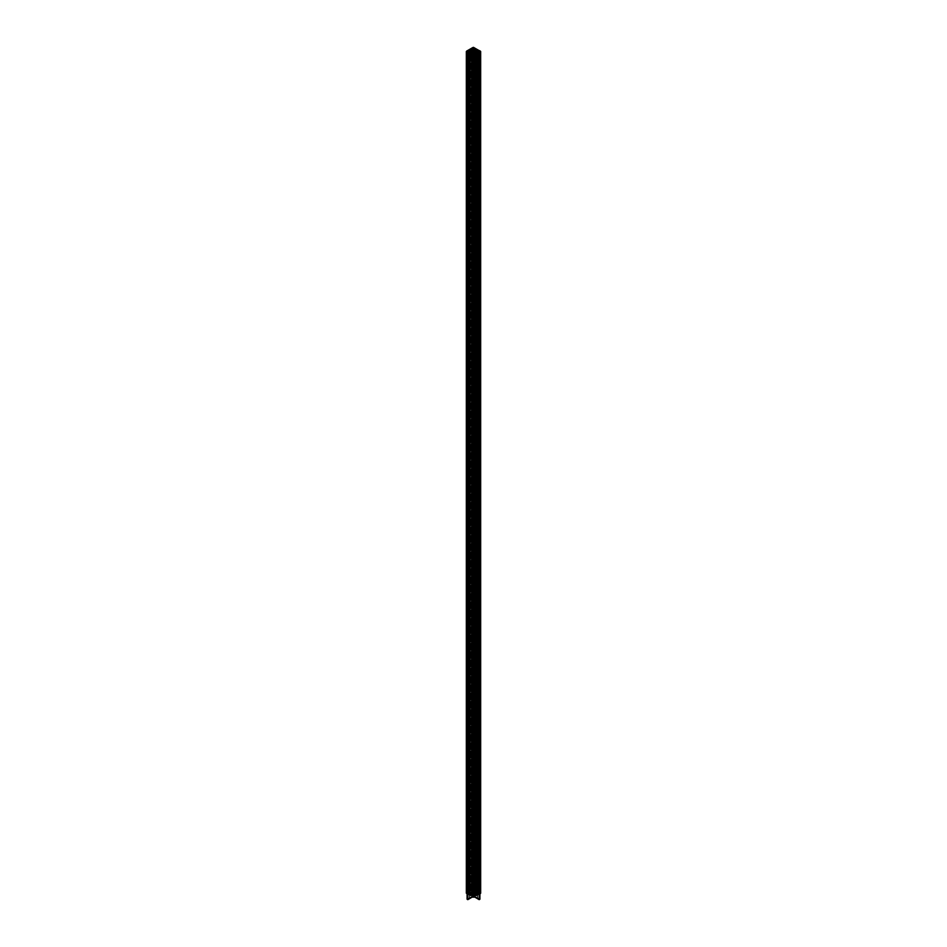 <?xml version="1.0" encoding="UTF-8"?>
<svg xmlns="http://www.w3.org/2000/svg" width="947" height="947" viewBox="0 0 947 947"><rect width="100%" height="100%" fill="white"/><g stroke="black" fill="none" stroke-linecap="round" stroke-linejoin="round"><path stroke-width="0.71" stroke-dasharray="4.74 3.55" d="M480.413 893.566L475.276 896.537L479.916 893.85L475.276 896.537L479.916 899.224M467.084 899.224L471.724 896.537L467.084 893.85L471.724 896.537L469.523 897.815L469.523 56.074L469.523 897.815L469.298 56.204L469.298 897.945L467.084 899.224L469.298 897.945M466.398 893.033L473.5 889.079L480.603 893.033M479.809 892.95L473.5 889.47L467.001 893.222L473.5 896.975L479.999 893.222L479.809 51.221L479.36 892.69L479.36 50.96L479.809 893.483L479.809 51.754L479.809 893.483L479.36 52.014L479.135 893.802L479.135 52.061L479.135 893.802L478.827 52.239L478.827 893.98L478.519 52.416L478.519 894.157L478.211 52.606L478.211 894.335L477.904 52.783L477.904 894.513L477.596 52.961L477.596 894.69L477.288 53.139L477.288 894.868L476.98 53.316L476.98 895.045L476.672 53.494L476.672 895.223L476.353 53.671L476.353 895.412L476.045 53.849L476.045 895.59L475.737 54.026L475.737 895.767L475.43 54.204L475.43 895.945L475.122 54.381L475.122 896.122L474.814 54.559L474.814 896.3L474.506 54.748L474.506 896.478L474.411 54.867L474.411 896.608L473.962 55.127L473.962 896.868L473.038 896.868L479.809 893.483M477.477 897.815L477.477 56.074L477.477 897.815L475.276 896.537L475.276 54.796L475.276 896.537L477.702 897.945L477.702 56.204L477.702 897.945M480.413 892.879L480.413 51.138L480.413 892.879L474.092 889.233L474.092 47.492L474.092 889.233L472.908 889.233L472.908 47.492L472.908 889.233L466.587 892.879L466.587 51.138L466.587 892.879L472.908 889.233L480.413 892.879M466.587 893.566L471.724 896.537L469.523 897.815M471.724 54.796L471.724 896.537L471.724 54.796M473.038 896.868L473.038 55.127L473.038 896.868L472.494 54.748L472.186 896.3L472.186 54.559L472.186 896.3L471.878 54.381L471.878 896.122L471.57 54.204L471.57 895.945L471.263 54.026L471.263 895.767L470.955 53.849L470.647 895.412L470.647 53.671L470.647 895.412L470.328 53.494L470.328 895.223L470.02 53.316L470.02 895.045L469.712 53.139L469.712 894.868L469.404 52.961L469.404 894.69L469.096 52.783L468.789 894.335L468.789 52.606L468.564 894.288L468.564 52.547L468.564 894.288L468.481 52.416L468.481 894.157L468.173 52.239L467.865 893.802L467.865 52.061L467.64 893.743L467.64 52.014L467.191 893.483L473.038 896.868M467.64 892.69L467.865 50.913L467.865 892.642L467.948 52.192L467.948 892.512L468.173 52.239L468.173 892.465L468.256 52.369L468.256 892.334L468.481 52.416L468.481 892.287L468.564 52.547L468.564 892.157L468.789 52.606L468.789 892.11L468.883 52.724L468.883 891.979L469.096 52.783L469.096 891.932L469.191 52.902L469.191 891.802L469.404 52.961L469.404 891.754L469.499 53.079L469.499 891.624L469.712 53.139L469.712 891.577L469.807 53.257L469.807 891.447L470.02 53.316L470.02 891.387L470.114 53.434L470.114 891.269L470.328 53.494L470.328 891.21L470.422 53.624L470.422 891.091L470.647 53.671L470.647 891.032L470.73 53.801L470.73 890.914L470.955 53.849L470.955 890.855L471.038 53.979L471.038 890.736L471.263 54.026L471.263 890.677L471.357 54.157L471.357 890.559L471.57 54.204L471.57 890.5L471.665 54.334L471.665 890.369L471.878 54.381L471.878 890.322L471.973 54.512L471.973 890.192L472.186 54.559L472.186 890.144L472.281 54.689L472.281 890.014L472.494 54.748L473.038 889.576L467.64 892.69M473.038 889.576L473.038 55.127L473.038 889.576L473.962 889.576L473.038 889.576M473.962 889.576L474.506 54.748L474.719 890.014L474.719 54.689L474.814 890.144L474.814 54.559L475.027 890.192L475.027 54.512L475.122 890.322L475.122 54.381L475.335 890.369L475.335 54.334L475.43 890.5L475.43 54.204L475.643 890.559L475.643 54.157L475.737 890.677L475.737 54.026L475.962 890.736L475.962 53.979L476.045 890.855L476.045 53.849L476.27 890.914L476.27 53.801L476.353 891.032L476.353 53.671L476.578 891.091L476.578 53.624L476.672 891.21L476.672 53.494L476.886 891.269L476.886 53.434L476.98 891.387L476.98 53.316L477.193 891.447L477.193 53.257L477.288 891.577L477.288 53.139L477.501 891.624L477.501 53.079L477.596 891.754L477.596 52.961L477.809 891.802L477.809 52.902L477.904 891.932L477.904 52.783L478.117 891.979L478.117 52.724L478.211 892.11L478.211 52.606L478.436 892.157L478.436 52.547L478.519 892.287L478.519 52.416L478.744 892.334L478.744 52.369L478.827 892.465L478.827 52.239L479.052 892.512L479.052 52.192L479.135 892.642L479.135 50.913L479.36 892.69L473.962 889.576M469.57 897.874L469.57 56.145M477.43 897.874L477.43 56.145M479.999 893.222L479.999 51.481M467.001 893.222L467.001 51.481"/><path stroke-width="1.42" d="M480.603 893.033L479.916 893.85M479.916 899.224L479.17 899.65L474.53 896.963L472.47 896.963L467.83 899.65L467.084 899.224L467.83 899.65L467.83 57.921L472.47 55.234L474.53 55.234L479.17 57.921L479.916 57.483L475.276 54.796L480.662 51.481L473.5 47.35L466.338 51.481L471.724 54.796L467.084 57.483L467.83 57.921L467.83 899.65L472.47 896.963L467.83 899.65L467.084 899.224L467.084 57.483L467.83 57.921L472.47 55.234L474.092 55.482L474.092 897.211L474.092 55.482L479.17 57.921L479.17 899.65L479.17 57.921L479.916 57.483L479.916 899.224L479.17 899.65L479.916 899.224L479.916 57.483L477.702 56.204M466.587 892.879L466.587 51.825L467.084 893.85L466.398 893.033M479.809 51.754L479.36 50.96L479.135 52.061L479.135 50.913L479.809 51.754L473.5 55.234L467.001 51.481L473.5 47.729L479.809 51.221M480.413 51.825L480.413 893.566L480.413 51.825L475.276 54.796L477.477 56.074M480.413 893.566L480.413 892.879M480.413 51.138L472.908 47.492L466.587 51.138L471.724 54.796L469.523 56.074M466.587 51.138L466.587 51.825M469.298 56.204L467.084 57.483L467.084 899.224M472.47 896.963L472.47 55.234L472.47 896.963L472.908 55.482L472.908 897.211L474.53 896.963L472.47 896.963M474.53 896.963L474.53 55.234L474.53 896.963L479.17 899.65L474.53 896.963M479.135 52.061L473.962 55.127L473.962 47.847L472.589 48.108L472.589 54.867L467.191 51.221L467.64 52.014L467.64 50.96L472.589 48.108L472.589 54.867L473.962 55.127L473.962 47.847L479.052 50.783L479.135 52.061M467.865 52.061L467.865 50.913L467.865 52.061M467.948 52.192L467.948 50.783L467.948 52.192M468.173 52.239L468.173 50.724L468.173 52.239M468.256 52.369L468.256 50.605L468.256 52.369M468.481 52.416L468.481 50.546L468.481 52.416M468.564 52.547L468.564 50.428L468.564 52.547M468.789 52.606L468.789 50.369L468.789 52.606M468.883 52.724L468.883 50.25L468.883 52.724M469.096 52.783L469.096 50.191L469.096 52.783M469.191 52.902L469.191 50.073L469.191 52.902M469.404 52.961L469.404 50.013L469.404 52.961M469.499 53.079L469.499 49.895L469.499 53.079M469.712 53.139L469.712 49.836L469.712 53.139M469.807 53.257L469.807 49.706L469.807 53.257M470.02 53.316L470.02 49.658L470.02 53.316M470.114 53.434L470.114 49.528L470.114 53.434M470.328 53.494L470.328 49.481L470.328 53.494M470.422 53.624L470.422 49.351L470.422 53.624M470.647 53.671L470.647 49.303L470.647 53.671M470.73 53.801L470.73 49.173L470.73 53.801M470.955 53.849L470.955 49.126L470.955 53.849M471.038 53.979L471.038 48.995L471.038 53.979M471.263 54.026L471.263 48.948L471.263 54.026M471.357 54.157L471.357 48.818L471.357 54.157M471.57 54.204L471.57 48.771L471.57 54.204M471.665 54.334L471.665 48.64L471.665 54.334M471.878 54.381L471.878 48.581L471.878 54.381M471.973 54.512L471.973 48.463L471.973 54.512M472.186 54.559L472.186 48.404L472.186 54.559M472.281 54.689L472.281 48.285L472.281 54.689M472.494 54.748L472.494 48.226L472.494 54.748M473.038 55.127L473.038 47.847L473.038 55.127M474.411 54.867L474.411 48.108L474.411 54.867M474.506 54.748L474.506 48.226L474.506 54.748M474.719 54.689L474.719 48.285L474.719 54.689M474.814 54.559L474.814 48.404L474.814 54.559M475.027 54.512L475.027 48.463L475.027 54.512M475.122 54.381L475.122 48.581L475.122 54.381M475.335 54.334L475.335 48.64L475.335 54.334M475.43 54.204L475.43 48.771L475.43 54.204M475.643 54.157L475.643 48.818L475.643 54.157M475.737 54.026L475.737 48.948L475.737 54.026M475.962 53.979L475.962 48.995L475.962 53.979M476.045 53.849L476.045 49.126L476.045 53.849M476.27 53.801L476.27 49.173L476.27 53.801M476.353 53.671L476.353 49.303L476.353 53.671M476.578 53.624L476.578 49.351L476.578 53.624M476.672 53.494L476.672 49.481L476.672 53.494M476.886 53.434L476.886 49.528L476.886 53.434M476.98 53.316L476.98 49.658L476.98 53.316M477.193 53.257L477.193 49.706L477.193 53.257M477.288 53.139L477.288 49.836L477.288 53.139M477.501 53.079L477.501 49.895L477.501 53.079M477.596 52.961L477.596 50.013L477.596 52.961M477.809 52.902L477.809 50.073L477.809 52.902M477.904 52.783L477.904 50.191L477.904 52.783M478.117 52.724L478.117 50.25L478.117 52.724M478.211 52.606L478.211 50.369L478.211 52.606M478.436 52.547L478.436 50.428L478.436 52.547M478.519 52.416L478.519 50.546L478.519 52.416M478.744 52.369L478.744 50.605L478.744 52.369M478.827 52.239L478.827 50.724L478.827 52.239M479.052 52.192L479.052 50.783L479.052 52.192M480.662 893.222L480.662 51.481M466.338 893.222L466.338 51.481"/></g></svg>
